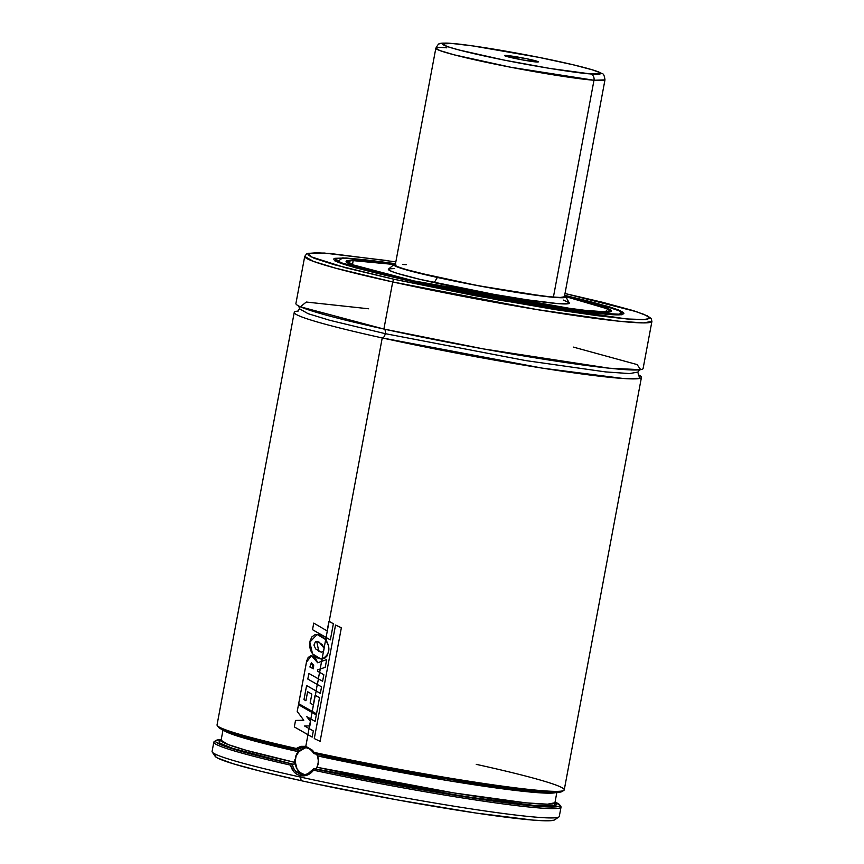 <?xml version="1.0" encoding="UTF-8"?>
<svg xmlns="http://www.w3.org/2000/svg" width="864" height="864" viewBox="0 0 864 864"><rect width="100%" height="100%" fill="white"/><g stroke="black" fill="none" stroke-linecap="round" stroke-linejoin="round"><path stroke-width="1.3" d="M384.178 329.108A4.525 2.182 -77.6 0 1 385.258 333.666L329.756 320.296L308.059 313.664L299.527 308.804L308.059 313.664L329.756 320.296L385.258 333.666A4.525 2.182 -77.6 0 1 382.234 337.932A4.525 2.182 102.4 0 0 385.258 333.666L525.82 360.601L605.491 371.898L629.51 373.572L637.826 372.114L629.51 373.572L605.491 371.898L525.82 360.601L385.258 333.666A4.525 2.182 102.4 0 0 384.048 329.065M382.234 337.932L329.184 621.41L382.234 337.932A176.612 10.174 -169.4 0 0 641.444 377.384A176.612 10.174 -169.4 0 0 638.248 374.706L640.127 378.302L623.311 378.497L542.495 368.161L382.234 337.932A176.612 10.174 -169.4 0 1 294.246 312.412A176.612 10.174 -169.4 0 1 298.199 311.062M216.248 754.79L215.017 755.546L215.417 756.626L217.458 757.987L233.096 763.733L261.824 771.52L301.158 780.689A172.994 9.958 10.6 0 0 554.666 819.839L558.878 816.966A176.612 10.174 -169.4 0 1 300.067 776.984A176.612 10.174 -169.4 0 1 212.263 752.09L215.147 756.302A172.994 9.958 10.6 0 0 301.158 780.689L300.316 775.656L296.957 774.349L294.095 772.027L290.596 765.148A176.612 10.174 -169.4 0 1 213.829 742.133L212.08 751.464A176.612 10.174 10.6 0 0 300.067 776.984A176.612 10.174 10.6 0 0 559.278 816.437L561.028 807.106A176.612 10.174 -169.4 0 1 313.535 770.202L313.675 768.755L410.281 787.687L499.608 801.965L532.17 805.831L552.852 807.008L559.148 806.252L559.948 805.421L555.055 802.073A175.252 10.087 -169.4 0 1 559.753 804.902A175.252 10.087 -169.4 0 1 313.675 768.755L316.267 768.442L318.092 764.532L318.298 758.722L317.552 755.924L448.783 780.754L521.435 791.132L556.265 792.418A169.819 9.774 -169.4 0 1 317.552 755.924L316.202 754.024L317.552 755.924L318.481 761.648L316.958 767.621L315.544 768.863L313.632 768.744L308.092 773.604M218.236 726.959L222.566 729.724L240.613 735.847L297.238 749.963C300.823 747.608 303.815 746.852 306.212 747.706L309.139 748.818M302.422 774.565L304.042 774.608L301.223 774.371L295.358 770.796M395.075 265.972L435.834 48.222L439.841 50.555L454.367 54.875L511.024 67.306L593.989 80.255L553.403 297.119L593.989 80.255A86.044 4.957 -169.4 0 1 498.398 64.811A86.044 4.957 -169.4 0 1 435.834 48.222C437.854 44.669 439.074 43.211 439.495 43.848C439.787 43.06 443.923 42.93 451.915 43.448C472.468 44.993 524.977 53.957 561.557 62.122C573.08 64.66 589.615 68.537 598.568 71.896L602.003 73.58C603.439 73.516 604.433 75.611 604.973 79.877A86.044 4.957 -169.4 0 1 593.989 80.255A5.432 4.752 -85.3 0 0 590.339 73.894C581.677 73.58 533.887 66.82 482.328 55.534C431.838 44.334 438.264 41.99 452.466 43.524A5.432 4.752 -85.3 0 0 451.861 43.438A5.432 4.752 -85.3 0 0 451.321 43.438A5.432 4.752 94.7 0 1 451.861 43.438A5.432 4.752 94.7 0 1 452.466 43.524C461.128 43.848 508.918 50.609 560.477 61.895C610.967 73.084 604.53 75.438 590.339 73.894A5.432 4.752 94.7 0 1 593.989 80.255L604.973 79.877L564.397 296.741A86.044 4.957 -169.4 0 1 438.113 277.517L477.727 285.552L517.828 292.496L548.953 296.708L560.12 297.464L564.376 296.806M393.962 264.589L388.498 269.071A92.048 5.303 10.6 0 0 434.203 282.604L437.411 277.452A87.491 5.033 -169.4 0 1 393.962 264.589A87.491 5.033 -169.4 0 1 395.41 264.179M414.288 280.984L352.512 264.719L353.149 260.626L394.114 264.492L359.186 260.766L351.13 260.712L347.987 261.641L352.674 264.794L368.237 269.784L414.288 280.984A1.814 0.875 102.4 0 0 413.996 281.048A1.814 0.875 -77.6 0 1 414.288 280.984L578.448 309.874L605.448 311.828L607.802 308.977L565.661 296.6L600.934 306.212L607.77 308.956L609.66 310.835L606.506 311.764L592.682 311.321L537.635 304.171L475.578 293.436L414.288 280.984M565.456 296.406A135.043 7.776 -169.4 0 1 611.561 311.083A135.043 7.776 -169.4 0 1 413.359 280.908L501.487 298.264L549.806 306.158L587.336 311.029L608.332 312.131L611.528 311.18L609.617 309.28L597.402 304.798L565.456 296.406M408.164 280.606L408.186 280.487A145.724 8.392 -169.4 0 1 335.578 259.438A145.724 8.392 -169.4 0 1 395.496 263.758L347.879 258.358L339.066 258.304L335.621 259.319L335.956 260.215L345.157 264.384L357.782 268.229L408.164 280.606M395.518 263.617L342.716 257.85L337.306 261.76L407.257 280.411A1.814 0.875 -77.6 0 1 407.322 280.422A1.814 0.875 102.4 0 0 407.257 280.411L489.456 296.849L556.427 308.016L605.07 314.053L620.406 314.539L622.847 314.161L623.894 313.513L623.549 312.595L618.689 310.025L608.461 306.536L564.667 295.272L618.527 309.949L622.134 314.334L596.387 313.232L407.257 280.411L356.195 267.991L338.947 262.462L334.098 259.88L333.752 258.973L334.8 258.314L346.172 257.99L395.518 263.617M395.852 261.857L330.113 253.476L316.526 252.774L309.172 253.346L307.94 254.113L308.34 255.193L314.064 258.228L334.379 264.751L394.524 279.385L474.584 295.628L555.638 309.668L596.657 315.598L627.534 319L645.592 319.583L649.706 318.362L649.296 317.282L643.583 314.248L631.53 310.144L602.651 302.314L564.991 293.512L636.498 311.71L646.79 315.673L649.62 318.503L643.054 319.691L626.454 318.913L499.759 300.251L394.524 279.385L345.719 267.808L310.478 256.608L309.161 253.357L323.989 253.044L388.26 260.701L324.238 253.033L308.426 253.271L306.526 253.984L304.722 256.414L313.481 261.403L335.75 268.218L392.71 281.945A2.722 1.307 -77.6 0 1 394.524 279.385A2.722 1.307 102.4 0 0 392.71 281.945A176.612 10.174 -169.4 0 1 304.722 256.414L295.909 303.523A176.612 10.174 10.6 0 0 383.897 329.044L392.71 281.945L383.897 329.044L483.548 348.937L609.368 368.226L640.688 369.662L637.081 364.565L573.394 347.101M294.246 312.412L217.048 724.885A176.612 10.174 10.6 0 0 296.266 748.462L300.845 746.345L305.802 746.323L307.973 734.746L305.802 746.323L312.444 750.222L314.118 752.393L314.032 753.667A175.252 10.087 10.6 0 0 562.27 791.467L563.857 790.387A176.612 10.174 -169.4 0 1 314.118 752.393A176.612 10.174 10.6 0 0 564.246 789.869L641.444 377.384M309.128 728.579L309.614 725.954L309.128 728.579M310.457 721.472L310.91 719.042L310.457 721.472M312.12 712.573L312.314 711.515L312.12 712.573M315.338 695.369L316.159 691.006L315.338 695.369M317.369 684.515L318.427 678.899L317.369 684.515M319.648 672.386L320.285 668.963L319.648 672.386M321.71 661.316L322.142 659.005L321.71 661.316M323.59 651.283L324.119 648.475L323.59 651.283M325.782 639.587L326.16 637.546L325.782 639.587M476.258 764.348A176.612 10.174 -169.4 0 1 563.857 790.387M221.346 740.578L219.402 741.172L219.002 742.068L220.158 743.245L232.751 748.375L292.334 764.046C293.35 769.554 296.309 772.999 301.223 774.371C306.115 775.224 310.252 773.356 313.632 768.744L313.535 770.202L310.813 773.053L303.934 775.883L300.316 775.656L300.067 776.984L301.158 780.689L316.062 783.907L397.483 799.934L475.945 813.035L532.948 820.098L546.458 820.8L553.781 820.228L555.012 819.461M215.806 740.534L214.218 741.614A176.612 10.174 10.6 0 0 290.596 765.148L292.205 764.024A175.252 10.087 -169.4 0 1 215.806 740.534A175.252 10.087 -169.4 0 1 221.206 739.595M220.709 740.923L221.087 740.275L227.999 744.509L246.089 750.276L294.732 762.361L294.224 764.165L292.205 764.024L290.596 765.148C292 770.807 295.25 774.317 300.316 775.656C305.543 776.574 309.949 774.749 313.535 770.202A176.612 10.174 10.6 0 0 560.844 806.479L559.753 804.902M554.764 803.066L554.202 805.961L537.548 805.853L464.724 796.597L315.349 768.884L409.936 787.406L484.585 799.589L519.793 804.179L544.136 806.231L555.617 805.572L556.384 804.751L554.926 803.153M292.334 764.046L255.431 755.201L229.532 747.868L216.637 742.619L215.449 741.409L215.849 740.502L221.357 739.595M223.15 729.248L221.087 740.275A169.819 9.774 10.6 0 0 294.732 762.361L294.538 763.808M556.988 791.726L554.926 802.753A169.819 9.774 10.6 0 1 317.131 767.297L453.784 792.925L526.133 802.861L547.517 804.19L554.926 802.753L555.044 803.498M296.698 753.98L298.307 751.68A169.819 9.774 -169.4 0 1 223.582 730.156L251.748 740.264L298.307 751.68L298.75 751.129L295.542 756.605L296.698 753.98M294.883 759.445L294.732 762.361L294.883 759.445M298.966 750.114L297.238 749.963L299.117 750.157L298.75 751.129L299.117 750.157M306.212 747.706C308.729 747.943 311.321 749.92 313.978 753.656L394.319 769.705L473.72 783.238L534.136 791.176L549.666 792.331L561.784 791.716M313.988 753.656L314.118 752.393L305.802 746.323L296.266 748.462L297.14 749.952L296.266 748.462A176.612 10.174 -169.4 0 1 217.231 725.522L218.322 727.099A175.252 10.087 10.6 0 0 297.14 749.952L297.238 749.963M368.636 308.783L306.288 302.044L300.359 306.796L383.897 329.044A176.612 10.174 10.6 0 0 643.108 368.496L651.92 321.397A176.612 10.174 -169.4 0 1 392.71 281.945L536.965 309.582L618.743 321.181L643.388 322.898L651.92 321.397L651.121 318.47L647.298 315.803L634.63 311.083L565.002 293.512M564.646 295.412A145.724 8.392 -169.4 0 1 622.058 313.049A145.724 8.392 -169.4 0 1 408.186 280.487L461.246 291.438L516.996 301.59L566.924 309.398L595.922 312.995L618.581 314.183L622.026 313.157L619.974 311.105L599.864 304.247L564.646 295.412M394.384 264.384L357.48 260.399L349.315 260.345L347.08 260.701L346.118 261.295L346.432 262.127L354.964 265.982L366.649 269.546L413.359 280.908A135.043 7.776 -169.4 0 1 346.086 261.403A135.043 7.776 -169.4 0 1 394.384 264.384M388.368 269.233L391.608 271.415L397.991 273.586L419.699 279.299L494.273 294.43L527.213 299.819L557.539 303.577L568.62 303.653L569.063 302.67L563.252 300.046M394.6 268.564L389.016 268.834M434.203 282.604A92.048 5.303 10.6 0 0 525.841 299.614A92.048 5.303 10.6 0 0 569.246 302.897L565.758 296.741A87.491 5.033 -169.4 0 1 524.502 293.62A87.491 5.033 -169.4 0 1 437.411 277.452L434.203 282.604M395.906 264.136L393.844 264.74L395.075 265.982L412.009 271.415L477.684 285.628L544.925 296.395L561.47 297.745L565.175 297.454L565.596 296.525L564.559 295.834A87.491 5.033 -169.4 0 1 565.758 296.741M406.242 264.697L402.505 264.449M395.269 265.01L396.479 266.22L404.266 269.082L438.113 277.517A86.044 4.957 -169.4 0 1 395.248 265.075L395.248 265.086M306.461 747.77A13.586 11.869 -85.3 0 0 295.186 760.352A13.586 11.869 -85.3 0 0 304.29 774.587M304.517 774.641L300.262 772.643L297.032 768.928L295.132 761.4L296.104 756.194L298.739 751.777L304.873 748.019M315.101 721.397L316.31 714.906L312.044 712.519L310.835 718.999L315.101 721.397L306.785 716.688L310.381 721.386L309.874 725.954L310.381 721.386L309.874 725.954L304.571 725.987L309.042 728.536L307.886 734.702L312.163 737.078L313.319 730.933L309.042 728.536L313.319 730.933L312.163 737.078L294.322 726.905L295.531 720.436L303.772 720.252L297.216 711.428L298.48 704.711L316.31 714.906L315.101 721.397M306.785 716.688L310.835 718.999L312.044 712.519L298.48 704.711L297.216 711.428L303.772 720.252L295.531 720.436L294.322 726.905L307.886 734.702L309.042 728.536L304.571 725.987L309.528 725.954L310.381 721.386L306.785 716.688M325.22 667.343L326.668 659.567L321.613 661.36L320.188 668.984L325.22 667.343L317.768 669.794L320.188 668.984L321.613 661.36L326.668 659.567L325.22 667.343M322.618 681.232L323.838 674.719L319.561 672.343L318.341 678.856L322.618 681.232L308.869 673.456L318.341 678.856L319.561 672.343L323.838 674.719L322.618 681.232M320.35 693.349L321.57 686.848L317.293 684.472L316.073 690.962L320.35 693.349L306.612 685.552L316.073 690.962L317.293 684.472L321.57 686.848L320.35 693.349M316.516 713.848L319.529 697.702L315.263 695.326L312.239 711.472L316.516 713.848L319.529 697.702L315.101 695.239L312.239 711.472L298.674 703.663L306.45 662.126L311.526 655.733L317.693 662.774L321.613 661.36L317.693 662.774L315.652 658.368L313.07 656.176L310.975 655.711L308.167 657.428L306.72 660.874L298.674 703.663L316.516 713.848M313.286 704.894L315.101 695.239L313.286 704.894L310.144 703.112L313.286 704.894M310.144 703.112L311.828 694.116L307.616 691.708L311.828 694.116L310.144 703.112M305.921 700.736L307.616 691.708L305.921 700.736L303.977 699.602L305.921 700.736M303.977 699.602L306.612 685.552L303.977 699.602M307.822 679.072L317.293 684.472L307.822 679.072L308.869 673.456L307.822 679.072M317.509 671.188L319.561 672.343L317.509 671.188L317.768 669.794L317.509 671.188M313.405 668.822L309.895 666.997L311.569 662.785L313.405 668.822L309.895 666.997L311.332 662.807L313.697 665.042L313.405 668.822M322.056 659.016L320.922 659.016L312.53 653.843L309.82 642.157L317.164 634.446L325.696 639.576C330.934 648.216 329.724 654.696 322.056 659.016L324.983 658.044L327.272 655.722L328.666 650.776L328.547 645.937L325.696 639.576L322.056 659.016L323.471 651.434L321.44 652.158L318.784 651.337L316.71 641.336L319.172 642.19L324.086 648.173L323.471 651.434L321.127 652.126L315.652 648.929L313.934 645.095L315.533 641.488L317.401 641.466L322.25 644.533L324.086 648.173L325.696 639.576L326.57 639.652L319.01 634.867L315.155 634.565L311.85 636.919L310.046 641.045L309.604 645.635L310.424 650.084L312.53 653.843L315.824 657.007L318.784 658.541L322.056 659.016M330.35 639.878L333.374 623.743L329.098 621.367L326.084 637.502L330.35 639.878L312.52 629.683L313.751 623.106L327.132 630.914L328.936 621.27L333.374 623.743L330.35 639.878M319.183 633.582L326.084 637.502L329.098 621.367L327.132 630.914L313.751 623.106L312.52 629.683L319.183 633.582M320.112 741.344L314.291 738.59L335.545 625.039L341.356 627.793L335.545 625.039L314.291 738.59L320.112 741.344L341.356 627.793L320.112 741.344M506.682 55.469L507.362 56.657L506.682 55.469L504.533 55.642A17.204 0.994 -169.4 0 1 506.682 55.469A17.204 0.994 -169.4 0 1 526.273 58.655A17.204 0.994 -169.4 0 1 538.283 61.927A17.204 0.994 -169.4 0 1 536.123 61.96A17.204 0.994 -169.4 0 1 517.471 58.957A17.204 0.994 -169.4 0 1 504.5 55.609L522.644 59.951L538.186 61.97L526.716 58.741L506.682 55.469M435.834 48.222A86.044 4.957 -169.4 0 1 446.828 47.833M590.339 73.894L549.904 68.44L504.025 60.08L458.924 49.961L447.466 46.624L442.184 43.826L452.466 43.524L472.673 45.9L538.78 57.348L573.178 64.789L592.186 69.79L599.476 72.468L600.61 73.602L590.339 73.894M297.626 311.407L299.527 308.804L298.696 305.683M639.727 369.5L637.826 372.114L638.658 375.224M294.538 762.318L294.181 764.176M394.124 264.492L360.504 260.82L350.417 260.701L346.388 262.084M335.351 260.636L335.578 259.438M335.156 261.198L335.016 260.345C336.247 262.904 360.353 269.59 407.322 280.422C493.29 299.938 620.762 318.956 622.264 314.107L621.821 314.842M621.842 314.248L622.058 313.049M565.65 296.59L598.072 305.251L607.738 308.858L611.032 311.612"/></g></svg>
